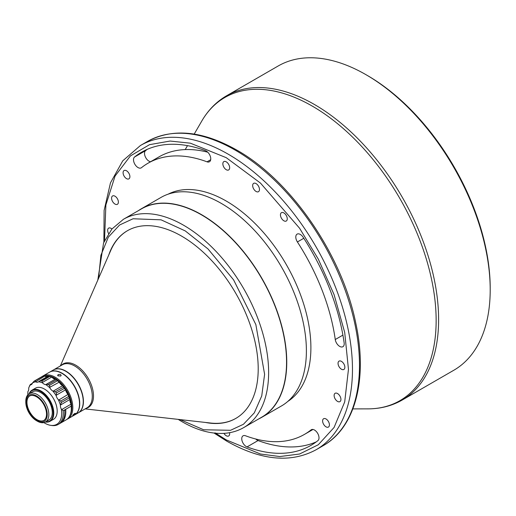 <?xml version="1.0" encoding="UTF-8"?>
<svg xmlns="http://www.w3.org/2000/svg" width="516" height="516" viewBox="0 0 516 516"><rect width="100%" height="100%" fill="white"/><g stroke="black" fill="none" stroke-linecap="round" stroke-linejoin="round"><path stroke-width="0.77" d="M490.2 289.831L490.2 288.096A173.531 100.188 -120 0 0 367.495 75.562L365.992 74.697A175.659 101.413 -120 0 0 365.992 74.691A175.659 101.413 -120 0 0 278.163 65.996L226.576 95.776A175.659 101.413 -120 0 1 314.405 104.477A175.659 101.413 -120 0 1 429.157 259.271A175.659 101.413 -120 0 1 402.235 400.023L453.822 370.243A175.659 101.413 -120 0 0 490.2 289.831A175.659 101.413 -120 0 0 365.992 74.697L367.495 75.562M326.015 418.966A4.818 2.78 -120 0 0 323.609 418.728A4.818 2.78 -120 0 0 322.868 422.585A4.818 2.78 -120 0 0 326.015 426.829A4.818 2.78 -120 0 0 328.428 427.067A4.818 2.78 -120 0 0 329.163 423.21A4.818 2.78 -120 0 0 326.015 418.966M283.852 212.921A4.818 2.78 -120 0 0 281.446 212.682A4.818 2.78 -120 0 0 280.704 216.539A4.818 2.78 -120 0 0 283.852 220.784A4.818 2.78 -120 0 0 286.264 221.022A4.818 2.78 -120 0 0 286.999 217.165A4.818 2.78 -120 0 0 283.852 212.921M126.497 170.757A4.818 2.78 -120 0 0 124.085 170.519A4.818 2.78 -120 0 0 123.35 174.376A4.818 2.78 -120 0 0 126.497 178.62A4.818 2.78 -120 0 0 128.903 178.859A4.818 2.78 -120 0 0 129.645 175.001A4.818 2.78 -120 0 0 126.497 170.757M337.522 393.527A4.818 2.78 -120 0 0 335.116 393.289A4.818 2.78 -120 0 0 334.381 397.146A4.818 2.78 -120 0 0 337.522 401.39A4.818 2.78 -120 0 0 339.934 401.629A4.818 2.78 -120 0 0 340.67 397.772A4.818 2.78 -120 0 0 337.522 393.527M256.071 183.593A4.818 2.78 -120 0 0 253.666 183.354A4.818 2.78 -120 0 0 252.924 187.211A4.818 2.78 -120 0 0 256.071 191.455A4.818 2.78 -120 0 0 258.477 191.694A4.818 2.78 -120 0 0 259.219 187.837A4.818 2.78 -120 0 0 256.071 183.593M114.991 196.196A4.818 2.78 -120 0 0 112.578 195.957A4.818 2.78 -120 0 0 111.843 199.815A4.818 2.78 -120 0 0 114.991 204.059A4.818 2.78 -120 0 0 117.396 204.297A4.818 2.78 -120 0 0 118.132 200.44A4.818 2.78 -120 0 0 114.991 196.196M312.993 429.467L304.524 434.356A156.535 90.377 -120 0 1 245.474 435.756A6.373 3.683 -120 0 0 243.075 435.814A6.373 3.683 -120 0 0 242.094 440.922A6.373 3.683 -120 0 0 246.261 446.54A6.373 3.683 -120 0 0 247.041 446.914A169.28 97.737 -120 0 0 310.896 445.398A169.28 97.737 -120 0 0 317.953 440.58A6.373 3.683 -120 0 0 317.546 433.163A6.373 3.683 -120 0 0 311.316 429.718A6.373 3.683 -120 0 0 311.045 429.899L311.6 429.583M316.224 441.902A169.28 97.737 60 0 1 258.058 440.554A6.373 3.683 60 0 1 257.278 440.18A6.373 3.683 60 0 1 255.781 439.019M342.901 335.116L335.258 339.534A6.373 3.683 -120 0 0 339.702 346.397A6.373 3.683 -120 0 0 342.888 346.713A6.373 3.683 -120 0 0 344.14 342.85A169.28 97.737 -120 0 0 303.202 237.334A6.373 3.683 -120 0 0 297.113 234.129A6.373 3.683 -120 0 0 297.403 241.959L303.801 238.269M138.011 167.552A6.373 3.683 -120 0 0 141.203 167.868A6.373 3.683 -120 0 0 141.468 167.687A156.535 90.377 -120 0 1 147.989 163.23A156.535 90.377 -120 0 1 207.039 161.831A6.373 3.683 -120 0 0 209.438 161.772A6.373 3.683 -120 0 0 210.251 156.155A6.373 3.683 -120 0 0 205.471 150.672A169.28 97.737 -120 0 0 141.616 152.188A169.28 97.737 -120 0 0 134.56 157.006A6.373 3.683 -120 0 0 133.928 162.185A6.373 3.683 -120 0 0 138.011 167.552M150.537 161.76A6.373 3.683 60 0 1 149.034 161.192A6.373 3.683 60 0 1 144.944 155.826A6.373 3.683 60 0 1 145.577 150.646A169.28 97.737 60 0 1 147.305 149.317M341.45 361.368A4.818 2.78 -120 0 0 339.044 361.129A4.818 2.78 -120 0 0 338.303 364.986A4.818 2.78 -120 0 0 341.45 369.23A4.818 2.78 -120 0 0 343.856 369.469A4.818 2.78 -120 0 0 344.598 365.612A4.818 2.78 -120 0 0 341.45 361.368M226.26 161.843A4.818 2.78 -120 0 0 223.847 161.605A4.818 2.78 -120 0 0 223.112 165.468A4.818 2.78 -120 0 0 226.26 169.712A4.818 2.78 -120 0 0 228.665 169.951A4.818 2.78 -120 0 0 229.401 166.088A4.818 2.78 -120 0 0 226.26 161.843M111.933 228.988A4.818 2.78 -120 0 0 111.063 228.356A4.818 2.78 -120 0 0 108.657 228.117A4.818 2.78 -120 0 0 108.56 233.503M223.95 433.369A4.818 2.78 -120 0 0 226.26 435.743A4.818 2.78 -120 0 0 228.665 435.981A4.818 2.78 -120 0 0 229.549 432.705M287.825 401.409A119.699 69.112 -120 0 0 303.976 304.956A119.699 69.112 -120 0 0 226.26 201.053A119.699 69.112 -120 0 0 168.171 194.164M258.832 418.863A120.409 69.518 -120 0 0 261.818 417.296A120.409 69.518 -120 0 0 280.278 320.81A120.409 69.518 -120 0 0 201.614 214.701A120.409 69.518 -120 0 0 141.41 208.741A120.409 69.518 -120 0 0 138.559 210.547M261.818 417.296L281.452 405.963A120.409 69.518 -120 0 0 299.912 309.477A120.409 69.518 -120 0 0 221.248 203.369A120.409 69.518 -120 0 0 161.044 197.409L141.41 208.741M286.561 362.116A120.125 69.357 -120 0 0 286.561 362.058A120.125 69.357 -120 0 0 201.614 214.933L201.517 214.875A120.267 69.441 -120 0 0 141.384 208.922L123.453 219.274A120.267 69.441 -120 0 1 183.586 225.228A120.267 69.441 -120 0 1 187.347 227.498A120.267 69.441 -120 0 1 262.857 333.633A120.267 69.441 -120 0 1 243.72 427.583L261.651 417.231A120.267 69.441 -120 0 0 286.561 362.174A120.267 69.441 -120 0 0 201.517 214.875L201.614 214.933M60.34 365.96L110.798 250.331A108.366 62.565 60 0 1 127.549 230.646M205.445 422.449A108.366 62.565 -120 0 0 235.767 418.437A108.366 62.565 -120 0 0 252.376 331.601A108.366 62.565 -120 0 0 181.58 236.102A108.366 62.565 -120 0 0 127.4 230.736A108.366 62.565 -120 0 0 108.766 254.988M235.915 418.347A108.366 62.565 60 0 1 210.489 423.017L85.127 408.898M78.2 412.897A24.787 14.313 -120 0 0 78.303 412.839A24.787 14.313 -120 0 0 82.102 392.973A24.787 14.313 -120 0 0 65.906 371.127A24.787 14.313 -120 0 0 53.509 369.901A24.787 14.313 -120 0 0 53.412 369.959M83.237 401.545A24.652 14.229 -120 0 0 83.237 401.493A24.652 14.229 -120 0 0 65.809 371.301L65.706 371.243A24.787 14.313 -120 0 0 53.309 370.017L49.807 372.042A24.787 14.313 -120 0 0 49.704 372.101M74.491 415.038A24.787 14.313 -120 0 0 74.594 414.98L78.103 412.955A24.787 14.313 -120 0 0 83.237 401.603A24.787 14.313 -120 0 0 65.706 371.243L65.809 371.301M74.594 414.98A24.787 14.313 -120 0 0 78.393 395.114A24.787 14.313 -120 0 0 62.204 373.268A24.787 14.313 -120 0 0 49.807 372.042M79.47 405.221A24.652 14.229 -120 0 0 62.101 373.442A24.652 14.229 -120 0 0 60.694 372.694M79.522 403.693A24.652 14.229 -120 0 0 79.522 403.635A24.652 14.229 -120 0 0 62.094 373.449L61.991 373.39A24.787 14.313 -120 0 0 49.594 372.159L42.886 376.035A24.787 14.313 -120 0 0 42.157 376.512M66.899 419.366A24.787 14.313 -120 0 0 67.673 418.973L74.388 415.096A24.787 14.313 -120 0 0 79.522 403.751A24.787 14.313 -120 0 0 61.991 373.39L62.094 373.449M73.42 415.238C75.504 413.78 75.936 413.206 74.71 413.51C72.704 415.07 72.279 415.644 73.42 415.238L72.698 415.496M75.484 413.31L74.71 413.51M60.662 376.061L61.185 375.313L60.295 374.371L58.16 374.558L57.876 375.764L60.662 376.061M67.673 418.973A24.787 14.313 -120 0 0 71.479 399.107A24.787 14.313 -120 0 0 55.283 377.26A24.787 14.313 -120 0 0 42.886 376.035M70.021 415.367A24.084 13.906 -120 0 0 54.78 378.131A24.084 13.906 -120 0 0 44.55 376.17L35.623 381.814A5.67 3.27 -120 0 0 38.236 381.975A5.67 3.27 -120 0 0 38.519 381.776L40.803 380.718A24.787 14.313 60 0 1 41.88 381.021L49.891 376.39L51.639 377.112L42.512 382.382L42.512 382.878A5.67 3.27 -120 0 0 45.763 384.613L55.412 379.118A5.67 3.27 60 0 1 51.89 377.235L51.639 377.112M58.14 375.893L60.798 375.971M70.886 403.738A23.149 13.364 -120 0 0 69.944 399.436M69.802 398.958A23.149 13.364 -120 0 0 59.282 382.227M55.154 379.118A23.149 13.364 -120 0 0 52.348 377.699M47.13 376.667A23.149 13.364 -120 0 0 46.363 376.725M35.598 381.459L35.023 380.802A24.787 14.313 60 0 0 34.159 381.13L42.015 376.596M42.086 376.545L42.177 376.499A24.787 14.313 60 0 1 43.034 376.177L44.524 376.164M55.47 379.163L56.386 379.86L48.369 384.485L46.35 384.426M59.237 382.137L49.91 387.239L49.82 387.819A5.67 3.27 -120 0 0 52.819 391.005L55.451 391.721A24.787 14.313 60 0 1 56.36 392.992L64.377 388.367L65.519 389.857L56.399 395.127L56.186 395.708A5.67 3.27 -120 0 0 58.366 399.758L58.972 399.894L68.022 394.411A5.67 3.27 60 0 1 65.655 390.025A24.084 13.906 -120 0 0 62.488 385.594A5.67 3.27 60 0 1 59.237 382.137A24.084 13.906 -120 0 0 55.412 379.118M53.445 390.999L62.565 385.736L63.468 387.097A24.787 14.313 60 0 1 64.377 388.367M55.909 403.957A17.421 10.062 -120 0 0 50.007 393.734M45.382 422.03A17.989 10.385 -120 0 0 50.052 421.295L53.458 419.334A17.989 10.385 -120 0 0 56.218 404.918A17.989 10.385 -120 0 0 44.46 389.064A17.989 10.385 -120 0 0 35.469 388.167L32.063 390.135A17.989 10.385 -120 0 0 29.096 393.811M50.052 421.295A17.989 10.385 -120 0 0 52.813 406.879A17.989 10.385 -120 0 0 41.054 391.025A17.989 10.385 -120 0 0 32.063 390.135M45.614 421.895A17.563 10.139 -120 0 0 52.929 410.052A17.563 10.139 -120 0 0 40.758 391.547A17.563 10.139 -120 0 0 29.328 393.676M36.52 420.714L37.32 421.179A16.293 9.404 -120 0 0 45.466 421.985A16.293 9.404 -120 0 0 48.839 414.529A16.293 9.404 -120 0 0 37.32 394.572A16.293 9.404 -120 0 0 29.173 393.766A16.293 9.404 -120 0 0 25.8 401.222L25.8 402.151A15.158 8.753 -120 0 0 36.52 420.714A15.158 8.753 -120 0 0 47.233 414.529A15.158 8.753 -120 0 0 36.52 395.959A15.158 8.753 -120 0 0 25.8 402.151M45.466 421.985L48.904 419.998A16.293 9.404 -120 0 0 51.4 406.943A16.293 9.404 -120 0 0 40.758 392.592A16.293 9.404 -120 0 0 32.611 391.779L29.173 393.766M43.821 420.469A14.164 8.179 60 0 1 36.971 419.643A14.164 8.179 60 0 1 26.955 402.293A14.164 8.179 60 0 1 29.664 395.946M26.503 402.557A14.164 8.179 -120 0 0 32.682 416.812A14.164 8.179 -120 0 0 43.602 420.605A14.164 8.179 -120 0 0 46.537 414.122A14.164 8.179 -120 0 0 40.351 399.868A14.164 8.179 -120 0 0 29.438 396.069A14.164 8.179 -120 0 0 26.503 402.557M207.755 152.207A156.535 90.377 -120 0 0 159.012 156.87L147.989 163.23M304.524 434.356A156.535 90.377 -120 0 0 311.045 429.899M335.258 339.534A156.535 90.377 -120 0 0 297.403 241.959M57.644 375.255L57.876 375.764M47.033 376.725A5.67 3.27 60 0 1 44.989 376.241L44.718 376.196M69.944 399.423L60.411 405.079A5.67 3.27 -120 0 0 61.365 409.22A23.975 13.842 60 0 1 50.813 425.352L52.019 425.519A24.787 14.313 -120 0 0 58.16 424.468L59.663 423.604A24.787 14.313 -120 0 0 64.719 410.304L65.719 409.723A24.787 14.313 60 0 1 60.662 423.023L66.171 419.843A24.787 14.313 -120 0 0 71.305 408.491L71.305 407.917A24.084 13.906 -120 0 0 70.982 403.918A5.67 3.27 60 0 1 69.944 399.423A24.084 13.906 -120 0 0 68.022 394.411M60.662 423.023A24.787 14.313 60 0 1 60.153 423.294M27.838 394.85A23.975 13.842 60 0 1 27.954 391.36A5.67 3.27 -120 0 0 28.677 388.116A23.975 13.842 60 0 1 28.928 387.452A23.975 13.842 60 0 1 30.444 384.833A5.67 3.27 -120 0 0 31.386 384.568A5.67 3.27 -120 0 0 32.444 383.02L34.159 381.13L42.177 376.499M32.224 383.633L30.444 384.833M48.13 376.145L48.814 376.093A24.787 14.313 60 0 1 49.891 376.39M56.386 379.86A24.787 14.313 60 0 1 57.482 380.724L59.03 381.975M60.759 404.563L61.269 402.512L69.286 397.881A24.787 14.313 60 0 0 68.731 396.443L68.093 394.63M69.286 397.881L69.879 399.3M71.305 408.491A24.787 14.313 -120 0 0 71.195 406.157L70.982 403.918M61.365 409.22L61.888 409.446L71.008 404.183M58.16 424.468A24.787 14.313 -120 0 0 63.184 410.781L61.888 409.446M28.928 387.452L29.696 385.633A24.787 14.313 -120 0 1 30.173 384.749L30.173 384.749M58.366 399.758A23.975 13.842 60 0 1 60.411 405.079M52.819 391.005A23.975 13.842 60 0 1 56.186 395.708M45.763 384.613A23.975 13.842 60 0 1 49.82 387.819M38.519 381.776A23.975 13.842 60 0 1 42.512 382.878M32.444 383.02A23.975 13.842 60 0 1 35.623 381.814M50.813 425.352A23.975 13.842 60 0 1 43.86 422.598M42.512 382.382L41.88 381.021M49.91 387.239L49.472 385.355L57.482 380.724M56.399 395.127L56.36 392.992M68.731 396.443L60.72 401.074L58.972 399.894M60.72 401.074A24.787 14.313 60 0 1 61.269 402.512M48.369 384.485A24.787 14.313 60 0 1 49.472 385.355M194.197 134.102L201.743 121.099A175.047 101.065 60 0 1 312.367 106.154A175.047 101.065 60 0 1 432.814 285.677A175.047 101.065 60 0 1 367.882 408.872C380.524 408.84 391.973 405.892 402.235 400.023M258.058 440.554L247.041 446.914M316.089 449.758A175.659 101.413 -120 0 0 343.011 309A175.659 101.413 -120 0 0 228.259 154.213A175.659 101.413 -120 0 0 140.429 145.512L147.441 141.461A175.659 101.413 60 0 1 235.27 150.162A175.659 101.413 60 0 1 350.029 304.956A175.659 101.413 60 0 1 323.1 445.714L316.089 449.758C290.805 463.349 261.057 460.491 226.846 441.199L214.082 433.072M86.004 408.388A25.149 14.519 -120 0 0 92.661 389.251A25.149 14.519 -120 0 0 75.717 365.173A25.149 14.519 -120 0 0 61.217 365.451M78.303 412.839L87.139 407.737A24.787 14.313 -120 0 0 90.939 387.871A24.787 14.313 -120 0 0 74.749 366.025A24.787 14.313 -120 0 0 62.352 364.799L53.509 369.901M43.034 376.177L35.023 380.802M134.56 157.006L145.577 150.646M210.696 159.715L207.039 161.831M104.516 240.772L105.883 204.955L115.074 176.033L130.425 155.903L149.543 144.661L170.125 141.042L190.398 143.19L226.26 157.683L260.477 183.083L299.577 228.24L318.327 259.167L334.084 294.642L344.701 332.439L348.461 369.346L344.701 401.912L334.084 427.454L318.327 444.734L299.577 454.015L279.807 456.55L260.477 454.015L226.26 439.903L215.024 432.821M98.556 278.382L100.904 255.297L108.315 237.16L119.564 225.021L133.038 218.765L161.076 219.829L185.257 230.916L208.013 248.944L233.632 279.924L255.846 324.558L264.605 374.287L261.741 395.907L254.311 412.852L243.436 424.275L230.536 430.299L203.639 429.763L180.084 419.592M63.184 410.781L71.195 406.157M48.814 376.093L40.803 380.718M63.468 387.097L55.451 391.721M352.854 408.904L367.882 408.872M201.743 121.099C208.083 110.172 216.365 101.729 226.576 95.776M185.212 149.582L187.501 145.641M147.441 141.461C172.731 127.878 202.478 130.729 236.689 150.021C290.966 180.394 342.134 254.898 355.795 323.242C367.902 378.854 355.427 427.596 323.1 445.714M103.877 242.191L104.116 210.425L110.476 182.851L122.756 160.818L140.429 145.512M178.214 419.379L178.407 419.502C194.422 429.512 209.651 434.13 224.099 433.356C231.284 432.892 237.824 430.97 243.72 427.583M97.801 280.104L103.561 242.939L111.869 229.059L123.453 219.274M30.392 384.465L32.353 383.33M48.181 376.061L39.622 381.002"/></g></svg>
